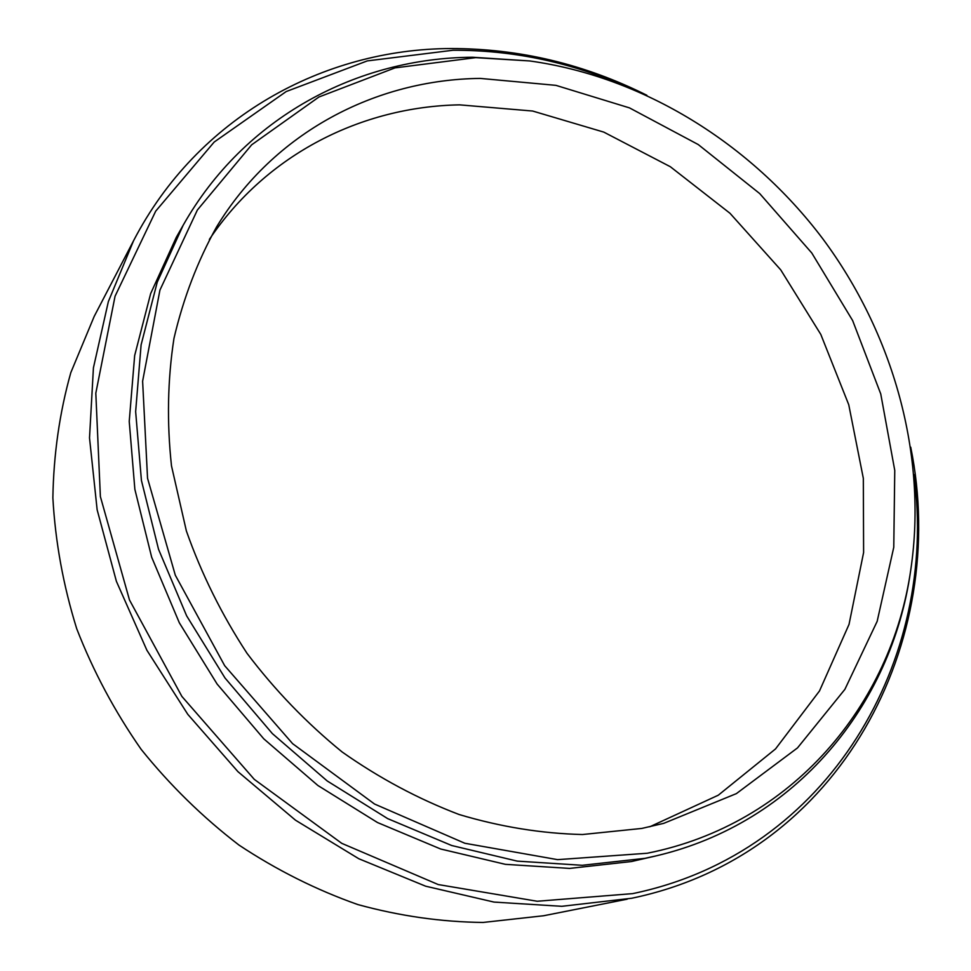 <?xml version="1.0" encoding="UTF-8"?>
<svg xmlns="http://www.w3.org/2000/svg" width="971" height="971" viewBox="0 0 971 971"><rect width="100%" height="100%" fill="white"/><g stroke="black" fill="none" stroke-linecap="round" stroke-linejoin="round"><path stroke-width="1.46" d="M647.159 853.254C792.13 824.525 891.609 704.63 910.871 569.2C927.572 455.314 893.429 333.708 822.534 238.441C750.935 143.684 643.785 76.843 529.765 60.955L475.741 57.641L394.979 67.885L318.937 97.003L251.683 144.8L197.38 210.003L159.936 290.098L142.616 381.202L147.543 478.242L175.302 575.196L224.677 665.693L292.611 743.665L374.527 804.024L464.854 843.265L557.621 859.651L647.159 853.254M910.871 569.2L910.446 572.016C891.427 704.764 796.341 822.995 656.068 855.888L644.841 858.352L582.248 865.295L517.24 861.119L451.721 845.523L387.684 818.626L327.239 780.987L272.39 733.627L225.005 677.989L186.638 615.845L158.528 549.27L141.426 480.439L135.649 411.607L141.098 344.875L157.229 282.197L183.179 225.223C244.291 117.297 357.425 57.896 472.537 57.24L529.765 60.955M621.537 84.574C567.21 61.501 511.062 50.055 453.069 50.249L367.269 60.906L286.19 91.553L214.178 142.045L155.712 211.132L115.064 296.204L95.813 393.17L100.377 496.582L129.483 599.969L181.88 696.425L254.281 779.361L341.756 843.338L438.224 884.557L537.218 901.258L632.631 893.623C829.974 852.89 939.066 658.472 913.905 474.491M910.725 447.158C950.111 640.484 841.541 854.698 631.72 898.248L561.821 906.307L494.008 902.083L425.65 886.195L358.785 858.728L295.512 820.204L237.895 771.617L187.816 714.377L146.9 650.267L116.399 581.338L97.149 509.811L89.514 437.921L93.422 367.839L108.364 301.568L133.525 240.82C197.55 117.163 323.659 48.878 451.005 48.55C519.279 48.526 584.578 64.098 646.88 95.292M183.179 225.223L176.321 237.276L150.651 293.606L134.666 355.532L129.228 421.402L134.86 489.323L151.658 557.184L179.332 622.799L217.103 684.033L263.796 738.846L317.869 785.478L377.488 822.534L440.664 849.006L505.369 864.336L569.589 868.414L631.478 861.532L656.068 855.888M649.793 826.77L718.273 795.213L775.513 748.944L819.5 690.951L849.03 624.402L863.607 552.499L863.328 478.327L848.751 404.737L820.811 334.437L780.72 269.853L729.974 213.268L670.33 166.721L603.78 132.105L532.654 111.034L459.55 104.856C362.037 106.628 266.758 153.867 209.372 239.412M641.807 828.433L582.491 834.526C541.563 833.531 500.441 826.855 459.137 814.523C418.283 798.963 379.297 778.123 342.168 752.003C306.69 723.128 274.963 690.235 247.022 653.325C221.691 614.619 201.47 573.825 186.371 530.955L171.491 465.874C166.769 422.215 167.607 379.722 173.967 338.394C183.349 298.315 197.55 261.175 216.557 226.971C274.125 132.056 375.935 79.586 480.208 78.408L555.91 85.351L629.499 107.89L698.246 144.558L759.71 193.581L811.78 252.994L852.647 320.576L880.746 393.923L894.764 470.437L893.769 547.28L877.165 621.343L844.879 689.361L797.494 747.913L736.37 793.623L663.739 823.347L641.807 828.433M133.525 240.82L94.199 316.4L70.81 372.633C59.571 412.711 53.599 454.477 52.871 497.892C55.311 541.769 63.249 585.355 76.697 628.674C93.228 671.24 114.724 711.464 141.159 749.357C170.119 785.357 202.721 817.254 238.951 845.049C276.759 870.101 316.376 889.934 357.814 904.559C399.7 916.041 441.453 922.001 483.085 922.45L543.614 915.75L627.193 899.182"/></g></svg>
